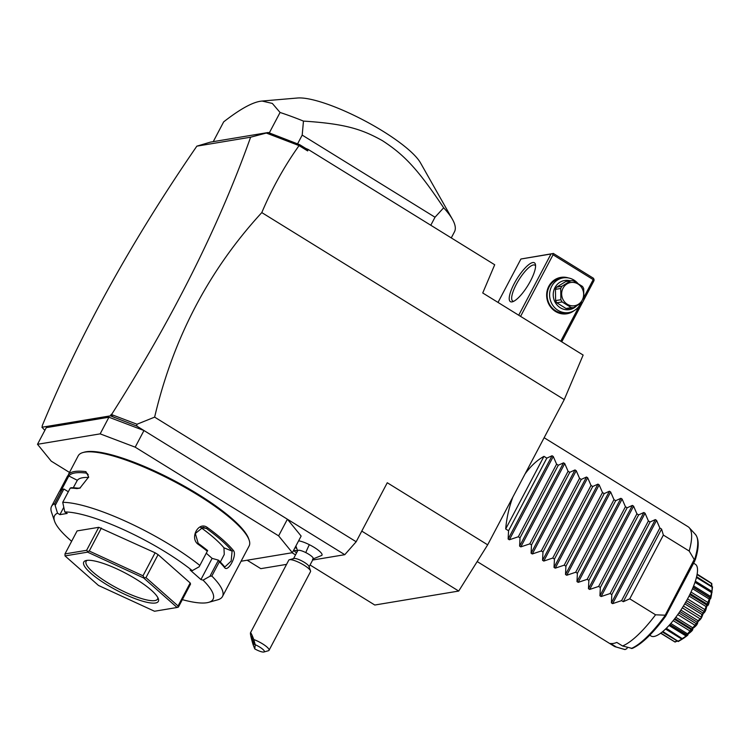 <?xml version="1.0" encoding="UTF-8"?>
<svg xmlns="http://www.w3.org/2000/svg" width="750" height="750" viewBox="0 0 750 750"><rect width="100%" height="100%" fill="white"/><g stroke="black" fill="none" stroke-linecap="round" stroke-linejoin="round"><path stroke-width="1.12" d="M487.669 544.828L387.272 482.747L356.166 541.753L154.631 417.131C173.156 338.353 208.875 270.169 261.797 212.587C272.053 188.381 284.475 166.059 299.062 145.603L307.631 150.909L308.241 149.475L494.7 264.759L482.737 292.978L583.134 355.059L564.244 399.6L487.669 544.828L458.709 591.056L374.784 605.025L310.05 564.994M261.797 212.587L564.244 399.6M356.166 541.753L344.775 554.691L312.675 560.034M286.547 564.375L260.803 568.659L247.153 560.222M344.775 554.691L287.4 519.216L301.134 536.062L292.359 552.703L278.625 535.856L135.197 447.169L100.163 433.866L37.5 444.291L51.225 461.147L69.459 472.416M293.466 558.787L297.769 550.622A8.784 2.006 -152.2 0 1 305.784 552.591A15.806 1.369 -63.4 0 1 309.347 544.688A14.766 3.375 27.8 0 1 321.806 555.394L312.488 559.181M309.347 544.688A14.766 3.375 -152.2 0 0 298.612 540.834M154.631 417.131L136.997 424.237L136.716 426.038L143.972 430.528L135.197 447.169M278.625 535.856L287.4 519.216L143.972 430.528L108.938 417.225L100.163 433.866M241.078 561.234L292.359 552.703M108.938 417.225L46.275 427.65L37.5 444.291M182.334 599.644A89.588 20.475 -152.2 0 0 208.613 602.362L217.669 599.831A96.619 22.087 -152.2 0 0 222.478 596.512L249.122 545.981A96.619 22.087 -152.2 0 0 249.15 540.131L248.691 538.8A95.569 21.844 -152.2 0 0 176.634 481.922A95.569 21.844 -152.2 0 0 86.109 451.762A95.569 21.844 -152.2 0 0 84.347 452.147L82.987 452.531A96.619 22.087 -152.2 0 0 78.188 455.859L68.391 474.562A96.619 22.087 27.8 0 1 74.559 471.506A96.619 22.087 27.8 0 1 85.912 471.647L86.166 473.091A95.569 21.844 -152.2 0 0 68.841 475.969L77.316 480.3L73.266 487.781M249.15 540.131A96.619 22.087 -152.2 0 0 176.297 482.634A96.619 22.087 -152.2 0 0 84.769 452.137A96.619 22.087 -152.2 0 0 82.987 452.531M71.634 541.284A89.588 20.475 -152.2 0 1 54.544 521.138A89.588 20.475 -152.2 0 1 57.516 513.169L54.619 503.681L62.119 489.459A96.619 22.087 -152.2 0 0 59.456 491.512L67.716 475.725M54.619 503.681A96.619 22.087 -152.2 0 0 51.544 506.381A96.619 22.087 -152.2 0 0 51.516 512.231L54.544 521.138M55.359 505.153L63.872 489.009L62.119 489.459M68.306 491.756L63.872 489.009M63.619 507.609L59.906 514.65L67.181 513.441L64.781 511.959A89.588 20.475 -152.2 0 1 192.272 570.637L199.153 566.775L207.309 551.203A96.619 22.087 -152.2 0 0 198.534 544.547C189.075 538.547 198.478 520.613 207.469 527.597A96.619 22.087 27.8 0 1 233.447 550.538C237.459 555.037 228.009 572.934 224.512 567.478A96.619 22.087 -152.2 0 0 219.328 561.816L211.828 576.038L209.925 576.291L203.044 580.144L200.944 579.553L212.109 558.375L218.438 560.156L219.328 561.816M57.516 513.169L59.906 514.65M68.391 474.562L68.841 475.969L61.566 489.741M85.912 471.647L88.669 477L79.912 488.1L76.978 488.597A96.619 22.087 -152.2 0 0 70.228 488.109L62.728 502.331L64.781 511.959M222.478 596.512A96.619 22.087 -152.2 0 0 211.828 576.038M199.809 565.425A96.619 22.087 -152.2 0 0 62.728 502.331M76.978 488.597L78.197 488.212A95.569 21.844 -152.2 0 0 71.1 487.744L70.228 488.109M199.153 566.775L207.309 551.203M198.534 544.547L195.328 533.484L203.091 527.231L206.4 528.431A95.569 21.844 27.8 0 1 232.088 551.109L231.141 561.094L224.953 566.878L224.119 566.241A95.569 21.844 -152.2 0 0 218.569 560.231M207.675 550.603A95.569 21.844 -152.2 0 0 198.431 543.553M207.469 527.597L206.4 528.431L200.691 527.541M233.447 550.538L232.088 551.109L223.941 547.791A86.081 19.678 -152.2 0 0 201.703 528.15M224.512 567.478L224.119 566.241M218.438 560.156L209.925 576.291M208.613 602.362A89.588 20.475 -152.2 0 0 203.044 580.144M192.272 570.637L190.162 570.047L200.944 579.553M98.747 527.316L86.625 550.312L64.978 553.913L77.1 530.916L98.747 527.316L155.109 552.788L158.091 554.625L190.181 582.966L190.547 584.072L178.416 607.069L177.094 607.491L143.634 577.95L87.6 552.15L65.025 555.909L98.484 585.459L154.519 611.25L177.094 607.491M206.287 553.237L212.109 558.375M220.331 562.013L224.269 554.456L223.941 547.791M101.372 528.047L89.241 551.044L87.525 551.466L86.625 550.312M155.109 552.788L142.988 575.784L89.241 551.044M87.525 551.466L87.6 552.15M158.091 554.625L145.969 577.622L143.634 577.95M144.066 577.491L142.988 575.784M177.825 607.303L178.059 605.962L145.969 577.622M190.181 582.966L178.059 605.962M64.978 553.913L65.025 555.909M86.634 560.419A42.159 9.637 27.8 0 1 126.581 573.722A42.159 9.637 27.8 0 1 158.362 598.819A42.159 9.637 27.8 0 1 155.484 602.991A42.159 9.637 27.8 0 1 106.969 584.794A42.159 9.637 27.8 0 1 85.866 560.588A42.159 9.637 27.8 0 1 86.634 560.419M157.838 597.628A40.406 9.234 27.8 0 1 157.594 599.034A40.406 9.234 27.8 0 1 154.847 600.591A40.406 9.234 27.8 0 1 112.397 585.534A40.406 9.234 27.8 0 1 86.119 561.347A40.406 9.234 27.8 0 1 87.141 560.353M88.594 477.478A86.081 19.678 -152.2 0 0 77.316 480.3M88.228 474.666L86.166 473.091L87.384 473.578L88.603 477.422M80.325 487.922L78.197 488.212M136.716 426.038L110.419 415.847L41.925 427.247L44.859 430.331M42.309 426.516L41.925 427.247M299.062 145.603L266.316 133.041L250.612 137.203L196.847 146.156L210.478 142.106L268.228 132.497L299.794 144.741L305.709 148.397L307.631 150.909M196.847 146.156C131.841 240.553 80.287 333.778 42.188 425.831M136.997 424.237L111.975 414.741L112.069 416.147L111.216 414.337L111.975 414.741M250.612 137.203C219.009 226.05 172.725 318.394 111.75 414.253M299.794 144.741L298.969 145.434M305.709 148.397L308.241 149.475M266.316 133.041L268.228 132.497M274.012 134.944L266.916 132.844M110.419 415.847L111.216 414.337M114.553 417.628L112.069 416.147M430.791 225.244L435.009 217.228L302.194 135.103L303.469 121.097A131.756 30.112 -152.2 0 0 280.069 112.472L269.278 132.938M280.069 112.472L272.325 103.425L262.087 101.044L260.25 101.278C251.644 102.694 239.447 109.556 223.669 121.866L213.244 141.647M435.009 217.228L443.672 207.797A131.756 30.112 27.8 0 1 452.438 219.338A131.756 30.112 27.8 0 1 454.472 231.825L451.266 237.909M302.194 135.103L297.562 143.887M452.438 219.338L420.478 162.844A73.781 16.866 -152.2 0 0 364.219 120.506A73.781 16.866 -152.2 0 0 297.506 98.006L262.087 101.044M303.469 121.097C345.141 123.778 361.837 129.131 382.5 140.709C403.2 154.238 416.775 167.447 443.672 207.797M520.584 316.378L553.05 254.784L593.212 279.619L594.019 279.356L594.019 280.613L583.856 299.878M582.703 302.072L573.675 307.631L568.397 308.512A13.528 12.609 -99.4 0 1 566.025 308.494L556.828 302.803A13.528 12.609 -99.4 0 1 555.609 300.6L555.441 289.35A13.528 12.609 -99.4 0 1 556.594 287.166L561.872 286.294L570.9 280.725A13.528 12.609 80.6 0 1 573.272 280.744L582.469 286.434A13.528 12.609 80.6 0 1 583.688 288.637L583.856 299.887A13.528 12.609 80.6 0 1 583.331 301.012A13.528 12.609 80.6 0 1 582.703 302.072L561.741 341.831M593.212 279.619L584.006 297.084M579.788 305.081L560.737 341.212M573.947 310.763A18.45 17.194 -99.4 0 1 555.506 311.466A18.45 17.194 -99.4 0 1 547.931 288.206A18.45 17.194 -99.4 0 1 568.491 277.959M553.05 254.784L552.422 253.641L550.997 254.006L518.719 315.225M498.019 302.428L520.913 259.012L550.997 254.006M532.762 262.556A22.837 6.403 121.7 0 1 535.472 264.628A22.837 6.403 121.7 0 1 527.841 285.591A22.837 6.403 121.7 0 1 512.494 301.781A22.837 6.403 121.7 0 1 512.025 301.894A22.837 6.403 121.7 0 1 514.247 283.575A22.837 6.403 121.7 0 1 532.762 262.556M520.913 259.012L552.422 253.641M594.019 279.356L593.381 278.212L553.228 253.378M513.694 301.303A21.084 5.906 121.7 0 1 512.737 301.041A21.084 5.906 121.7 0 1 517.509 282.178A21.084 5.906 121.7 0 1 533.4 264.956A21.084 5.906 121.7 0 1 534.919 265.181A21.084 5.906 121.7 0 1 535.584 265.922M580.706 303.384A17.569 16.378 -99.4 0 1 568.894 312.553L566.447 312.956A17.569 16.378 -99.4 0 1 555.591 310.763A17.569 16.378 -99.4 0 1 547.378 292.35A17.569 16.378 -99.4 0 1 560.681 278.306L563.128 277.894A17.569 16.378 -99.4 0 1 573.984 280.097A17.569 16.378 -99.4 0 1 577.856 283.387M568.894 312.553A17.569 16.378 -99.4 0 1 558.028 310.35A17.569 16.378 -99.4 0 1 549.816 291.947A17.569 16.378 -99.4 0 1 563.128 277.894M576.459 306.009A14.756 13.753 -99.4 0 1 560.306 307.762A14.756 13.753 -99.4 0 1 554.175 289.369A14.756 13.753 -99.4 0 1 570.281 280.828M556.594 287.166L565.622 281.606L570.9 280.725M566.025 308.494L571.303 307.613A13.528 12.609 80.6 0 0 573.675 307.631M556.828 302.803L562.106 301.922L571.303 307.613M555.609 300.6L560.887 299.728A13.528 12.609 80.6 0 0 562.106 301.922M555.441 289.35L560.719 288.478L560.887 299.728M561.872 286.294A13.528 12.609 80.6 0 0 561.244 287.353A13.528 12.609 80.6 0 0 560.719 288.478M582.263 300.066A11.766 10.969 80.6 0 0 577.997 283.988A11.766 10.969 80.6 0 0 563.044 288.178A11.766 10.969 80.6 0 0 567.309 304.256A11.766 10.969 80.6 0 0 582.263 300.066M305.784 552.591A8.784 2.006 27.8 0 1 313.312 558.816L309.009 566.972M296.456 548.231A14.053 3.216 -152.2 0 0 295.031 547.622M292.087 552.75A14.053 3.216 -152.2 0 0 295.538 554.85M297.469 551.194L295.763 550.406L293.953 550.706L296.531 552.975M310.528 570.9A12.3 2.812 27.8 0 0 299.981 562.922A12.3 2.812 -152.2 0 0 289.378 559.744L293.906 558.478A8.784 2.006 -152.2 0 1 301.481 560.747A8.784 2.006 27.8 0 1 309.009 566.447L310.528 570.9A12.3 2.812 27.8 0 1 310.519 571.641L269.044 650.306A12.3 2.812 27.8 0 1 268.434 650.728L263.906 651.994A8.784 2.006 -152.2 0 0 262.594 649.125A8.784 2.006 -152.2 0 0 255.244 644.719L254.775 648.9A8.784 2.006 -152.2 0 0 263.906 651.994M289.378 559.744A12.3 2.812 -152.2 0 0 288.769 560.175L250.453 632.831C250.219 633.9 251.119 637.931 253.172 644.916L254.775 648.9M255.244 644.719L253.781 639.516A12.3 2.812 27.8 0 1 258.506 641.587A12.3 2.812 27.8 0 1 269.044 650.306M253.781 639.516C251.934 634.688 250.828 632.456 250.453 632.831M251.484 636.253L254.128 644.513L251.484 636.253M361.772 531.112L458.709 591.056M525.094 473.859C530.831 465.984 537.122 460.153 543.966 456.356L546.834 458.128L552.056 455.747L553.266 456.497L556.594 464.166L558.309 465.225L563.531 462.844L564.741 463.594L568.069 471.262L569.784 472.322L574.997 469.931L576.216 470.691L579.544 478.35L581.259 479.409L586.472 477.028L587.691 477.778L591.019 485.447L592.734 486.506L597.947 484.125L599.166 484.875L602.494 492.544L604.209 493.603L609.422 491.222L610.641 491.972L613.969 499.641L615.675 500.7L620.897 498.309L622.116 499.069L625.444 506.737L627.15 507.797L632.372 505.406L633.591 506.166L636.909 513.825L638.625 514.884L643.847 512.503L645.066 513.253L648.384 520.922L650.1 521.981L655.322 519.6L656.541 520.35L612.628 603.638L621.581 600.628L623.297 601.697L629.756 598.828L655.566 614.794A70.266 19.688 121.7 0 1 622.547 645.975L616.809 642.431A70.266 19.688 121.7 0 1 613.425 643.425A70.266 19.688 121.7 0 1 610.547 643.472L616.284 647.025A70.266 19.688 121.7 0 1 615.534 646.856A70.266 19.688 121.7 0 1 614.119 646.228L477.188 561.562M622.547 645.975L632.241 648.441C641.878 644.034 652.959 633.366 665.494 616.425M627.488 647.409L626.794 648.722L624.956 649.538L616.284 647.025M625.116 649.575L624.956 649.538A67.791 18.994 -58.3 0 1 624.328 649.387L625.116 649.575M693.609 563.194L695.363 564.281A42.159 11.812 -58.3 0 1 688.228 597.638A42.159 11.812 121.7 0 1 651.019 636L649.734 635.203M677.119 641.119L675.112 642.038A34.856 9.769 121.7 0 1 675.009 642.019L660.628 633.206M675.112 642.038L660.797 633.075M674.953 641.831L676.875 640.969M696.628 576.712L712.5 586.847A34.856 9.769 121.7 0 1 712.5 587.016L711.9 591.975A34.856 9.769 121.7 0 1 711.844 592.2C711.112 597.947 710.484 600.037 709.969 598.472A34.856 9.769 121.7 0 1 709.866 598.744C709.087 603.853 708.084 606.234 706.838 605.887A34.856 9.769 121.7 0 1 706.697 606.178C706.087 610.416 704.766 612.928 702.722 613.716A34.856 9.769 121.7 0 1 702.553 614.016C702.309 617.184 700.763 619.659 697.903 621.431A34.856 9.769 121.7 0 1 697.706 621.722C698.016 623.7 696.347 625.959 692.709 628.509A34.856 9.769 121.7 0 1 692.503 628.762C693.497 629.513 691.819 631.416 687.488 634.453A34.856 9.769 121.7 0 1 687.291 634.659C689.062 634.237 687.497 635.644 682.603 638.869A34.856 9.769 121.7 0 1 682.425 639.009L678.384 641.456A34.856 9.769 121.7 0 1 678.234 641.522L662.269 631.931M678.384 641.456L662.784 631.5M678.3 641.091L681.975 639.019M712.022 592.406L701.531 617.663L683.7 638.288L681.694 639.038L665.522 629.044M682.603 638.869L666.3 628.284M682.584 638.353L686.259 636.131L669.009 625.472M686.259 636.131L687.375 635.138L669.872 624.525M687.375 635.138L686.522 634.819L687.291 634.659M687.488 634.453L687.506 633.806L670.791 623.475M687.506 633.806L690.881 631.556L673.181 620.616M690.881 631.556L692.072 630.206L674.288 619.228M692.072 630.206L691.716 629.025L674.803 618.572M692.709 628.509L692.737 627.759L675.788 617.278M691.716 629.025L692.503 628.762M692.737 627.759L695.691 625.697L677.756 614.606M695.691 625.697L696.872 624.084L678.9 612.975M696.872 624.084L696.938 622.059L679.894 611.531M697.903 621.431L697.913 620.616L680.869 610.069M696.938 622.059L697.706 621.722M697.913 620.616L700.359 618.956L682.331 607.809M700.359 618.956L701.456 617.203L683.428 606.056M701.456 617.203L701.812 614.391L684.759 603.844M702.722 613.716L702.694 612.872L685.641 602.334M701.812 614.391L702.553 614.016M702.694 612.872L704.569 611.803L686.578 600.675M704.569 611.803L705.516 610.022L687.553 598.913M705.516 610.022L706.031 606.553L689.053 596.053M706.838 605.887L706.744 605.053L689.794 594.572M706.031 606.553L706.697 606.178M708 604.688L690.225 593.7L708.047 604.716L708.759 603.019L691.013 592.05M706.744 605.053L708.047 604.716M708.759 603.019L709.284 599.062L692.522 588.694M709.969 598.472L709.781 597.694L693.075 587.362M709.284 599.062L709.866 598.744M710.531 598.172L709.781 597.694L710.531 598.172L710.981 596.691L693.638 585.966M710.981 596.691L711.356 592.434L694.988 582.309M711.9 591.975L695.344 581.231M711.356 592.434L711.844 592.2M711.881 592.641L712.022 591.459L695.372 581.166M712.022 591.459L712.116 587.128L696.45 577.434M711.581 585.956L711.506 583.5L697.078 574.575M711.506 583.5L711.778 583.528A34.856 9.769 121.7 0 0 711.722 583.434L697.125 574.294M709.584 582L697.153 574.125M711.778 583.528L711.825 586.106M694.772 561L665.934 615.684C665.109 617.156 664.734 617.25 664.819 615.938L694.228 559.509L695.222 559.969C699.084 547.678 699.15 539.166 695.419 534.422A67.791 18.994 -58.3 0 1 694.697 559.275L694.772 561M665.934 615.684C665.109 617.156 664.734 617.25 664.819 615.938A67.791 18.994 -58.3 0 1 631.228 648.497M655.566 614.794L664.866 615.188M629.756 598.828L663.366 535.078L689.184 551.034A70.266 19.688 121.7 0 0 689.222 527.691L695.419 534.422M663.366 535.078L661.575 529.078L623.297 601.697M656.541 520.35L659.859 528.019L661.575 529.078M512.841 497.091C509.034 507.328 506.644 517.95 505.688 528.975L508.547 530.747L508.144 539.034L509.363 539.784L518.306 536.775L520.022 537.834L519.619 546.122L520.828 546.881L529.781 543.872L531.497 544.931L531.094 553.219L532.303 553.969L541.256 550.969L542.972 552.028L542.559 560.316L543.778 561.066L552.731 558.066L554.447 559.125L554.034 567.413L555.253 568.162L564.206 565.163L565.922 566.222L565.509 574.509L566.728 575.259L575.681 572.25L577.397 573.309L576.984 581.597L578.203 582.356L587.156 579.347L588.872 580.406L588.459 588.694L589.678 589.444L598.631 586.444L600.337 587.503L599.934 595.791L601.153 596.541L610.106 593.541L611.812 594.6L611.409 602.888L612.628 603.638M544.144 437.728L688.022 526.697A70.266 19.688 121.7 0 1 689.222 527.691M694.228 559.509L689.184 551.034M621.581 600.628L659.859 528.019M611.812 594.6L650.1 521.981M610.106 593.541L648.384 520.922M600.337 587.503L638.625 514.884M598.631 586.444L636.909 513.825M588.872 580.406L627.15 507.797M587.156 579.347L625.444 506.737M577.397 573.309L615.675 500.7M575.681 572.25L613.969 499.641M565.922 566.222L604.209 493.603M564.206 565.163L602.494 492.544M554.447 559.125L592.734 486.506M552.731 558.066L591.019 485.447M542.972 552.028L581.259 479.409M541.256 550.969L579.544 478.35M531.497 544.931L569.784 472.322M529.781 543.872L568.069 471.262M520.022 537.834L558.309 465.225M518.306 536.775L556.594 464.166M508.547 530.747L546.834 458.128M543.966 456.356L505.688 528.975M655.322 519.6L611.409 602.888M645.066 513.253L601.153 596.541M643.847 512.503L599.934 595.791M633.591 506.166L589.678 589.444M632.372 505.406L588.459 588.694M622.116 499.069L578.203 582.356M620.897 498.309L576.984 581.597M610.641 491.972L566.728 575.259M609.422 491.222L565.509 574.509M599.166 484.875L555.253 568.162M597.947 484.125L554.034 567.413M587.691 477.778L543.778 561.066M586.472 477.028L542.559 560.316M576.216 470.691L532.303 553.969M574.997 469.931L531.094 553.219M564.741 463.594L520.828 546.881M563.531 462.844L519.619 546.122M553.266 456.497L509.363 539.784M552.056 455.747L508.144 539.034M51.544 506.381L59.306 491.663M295.903 545.972L297.609 550.931M669.75 624.656L686.494 635.006M693.169 587.128L710.034 597.562M615.534 646.856L624.328 649.387"/></g></svg>

